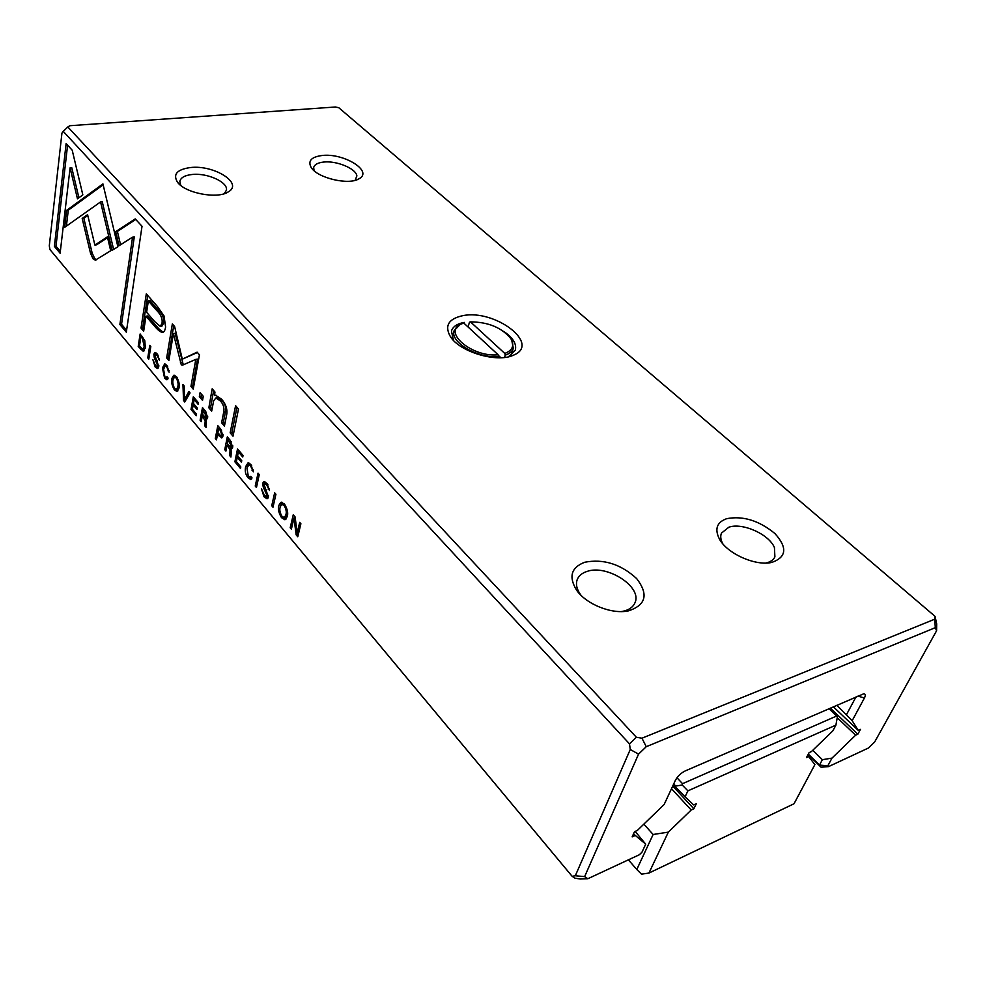 <?xml version="1.0" encoding="UTF-8"?>
<svg xmlns="http://www.w3.org/2000/svg" width="986" height="986" viewBox="0 0 986 986"><rect width="100%" height="100%" fill="white"/><g stroke="black" fill="none" stroke-linecap="round" stroke-linejoin="round"><path stroke-width="1.48" d="M155.381 365.436L152.867 359.594L155.172 366.952L157.477 368.53L158.746 366.656L154.962 355.367L155.652 354.43L157.045 355.367L159.473 360.309L157.366 354.097L155.036 352.507L153.853 354.171L154.284 357.696L157.637 365.523L156.922 366.509L155.381 365.436M235.592 405.702L230.157 432.829L233.016 436.182L238.489 409.03L235.592 405.702M174.325 389.79L176.876 391.442C180.216 388.102 180.105 383.209 176.568 376.763L174.041 375.136C170.701 378.464 170.8 383.357 174.325 389.79L175.915 389.359M112.096 250.271L117.913 246.82L102.926 183.914L66.641 210.363L64.645 227.347L100.572 201.933L112.096 250.271M66.395 226.102L68.28 210.191L98.945 187.87L97.257 188.03L98.933 187.858L103.136 184.801M212.175 388.804L208.859 407.81L211.682 411.125L213.642 400.809L215.86 397.974L220.433 400.945C223.452 404.42 224.537 408.204 223.674 412.271L221.616 422.797L224.426 426.1L226.62 415.007C227.68 409.584 226.004 404.322 221.603 399.207L215.601 395.226L214.517 395.509L214.96 392.034L212.175 388.804M264.31 495.231L261.413 488.674L264.014 496.796L267.033 498.817L268.377 497.043L264.1 484.545L264.815 483.658L266.639 484.865L269.449 490.461L267.07 483.584L264.014 481.538L262.769 483.103L263.188 486.887L267.058 495.662L266.319 496.599L264.31 495.231M193.318 396.779L191.025 409.461L196.251 415.685L196.522 414.182L192.393 409.264L193.182 404.95L197.052 409.547L197.323 408.056L193.453 403.459L194.156 399.589L198.211 404.383L198.494 402.88L193.318 396.779M183.544 400.538L184.739 401.968L190.064 392.933L188.881 391.528L184.53 399.342L184.16 385.957L182.94 384.515L183.544 400.538L185.245 400.217L185.208 399.219M164.058 315.976L157.304 306.363L146.31 293.828L141.023 328.104L143.66 331.21L145.99 316.223L154.309 325.873C157.908 330.162 160.632 332.319 162.468 332.344C163.984 332.319 165.032 330.556 165.599 327.056L164.058 315.976M90.502 253.205L93.054 258.8L95.309 260.168L110.703 250.727L107.388 236.825L94.878 245.033L87.594 214.665L82.183 218.461L90.502 253.205L92.142 253.008L83.835 218.276L87.803 215.515M164.625 378.23L166.905 379.758L168.125 378.082L166.942 376.689L166.178 377.65L164.872 376.788L163.553 369.195L165.328 365.818L166.585 366.57L169.099 372.166L166.905 365.35L164.674 363.933L162.419 367.914L164.625 378.23L166.092 377.65M281.491 517.65L284.905 519.758C288.713 516.282 288.615 511.105 284.584 504.253L281.207 502.17C277.399 505.645 277.497 510.81 281.491 517.65L283.056 517.256M63.215 131.323L61.933 133.159L49.3 245.81L49.904 249.507L572.126 876.295L575.319 875.765L630.251 749.508L629.512 743.888L63.215 131.323L67.837 126.972L636.377 737.257L641.96 738.206L934.74 619.183L935.036 616.349L338.79 107.733L335.388 106.993L69.809 125.727L67.837 126.972M142.021 226.287L135.23 218.892L115.707 231.648L119.059 245.699L132.568 237.158L119.885 324.517L126.307 332.183L142.021 226.287M144.819 340.799L140.135 333.983L138.213 346.468L143.229 351.287L145.299 347.725L144.819 340.799M222.959 436.108L220.815 429.23L217.807 425.681L215.33 438.45L216.464 439.818L217.561 434.222L221.751 437.907L222.959 436.108M232.647 447.361L230.404 440.557L227.31 436.897L224.759 449.702L225.917 451.083L227.076 445.327L228.542 447.065L230.058 450.479L229.676 455.569L230.921 457.06L231.291 451.896L230.428 448.482L231.525 448.889L232.647 447.361M255.238 486.061L256.459 487.515L259.256 474.611L258.036 473.169L255.238 486.061L256.853 485.691M181.301 364.845L182.521 365.14L195.807 359.385L190.951 386.426L193.231 389.1L199.431 354.812L197.101 352.15L182.299 359.163L174.608 326.477L172.353 323.901L166.671 357.906L168.877 360.494L173.4 333.588L181.301 364.845M271.742 505.744L272.986 507.223L275.92 494.282L274.663 492.79L271.742 505.744L273.418 505.337M147.764 357.869L148.787 359.089L150.796 346.567L149.761 345.346L147.764 357.869L149.022 357.659M207.639 417.756L205.458 411.1L202.487 407.588L200.109 420.307L201.23 421.638L202.303 415.907L205.174 420.899L204.841 425.94L206.049 427.382L206.37 422.279L205.519 418.927L206.53 419.309L207.639 417.756M293.261 514.754L290.192 527.744L291.375 529.162L293.988 518.143L296.17 534.868L297.76 536.766L300.89 523.751L299.707 522.358L297.156 532.982L295.11 516.935L293.261 514.754M200.096 392.613L199.357 396.643L202.524 400.365L203.276 396.335L200.096 392.613M72.212 150.217L66.124 143.599L54.39 246.401L60.121 253.242L70.092 167.842L77.463 198.802L82.836 194.883L72.212 150.217M237.515 448.95L234.89 461.781L240.485 468.461L240.806 466.933L236.381 461.658L237.281 457.307L241.422 462.224L241.743 460.709L237.589 455.791L238.39 451.871L242.741 457.011L243.061 455.483L237.515 448.95M247.979 477.668L250.789 479.516L252.059 477.927L250.715 476.324L249.914 477.236L248.299 476.189L246.919 468.128L248.891 464.813L250.518 465.749L253.328 471.863L250.912 464.517L248.09 462.779L245.625 466.661C244.762 471.025 245.539 474.697 247.979 477.668L249.68 477.236M935.036 616.349L936.7 623.904L936.589 630.744L935.307 627.663L646.249 746.698L638.558 754.117L584.636 876.616L587.816 878.748L639.372 854.726L641.948 852.237L645.707 844.152L633.505 833.934M587.816 878.748L580.224 879.007L575.023 878.193L572.126 876.295M645.707 844.152L635.157 831.42M634.972 835.598L632.162 836.88L634.516 831.703L637.338 830.434L664.145 804.502L675.373 780.37C677.616 776.265 680.845 773.135 685.073 770.99L863.502 693.885C865.548 693.713 865.856 695.081 864.414 698.002L852.163 720.704L858.251 730.38L833.33 706.802M852.163 720.704L836.831 705.286M846.58 714.48L855.922 697.016M858.251 730.38L860.458 729.381L857.832 734.2L830.311 708.108M857.832 734.2L855.626 735.199L837.225 717.722M808.323 754.105L819.489 765.099L822.386 759.688L812.784 750.284M822.386 759.688L831.987 758.111L827.858 765.752L828.499 766.627L868.493 747.992L874.631 742.039L936.589 630.744M855.626 735.199L831.987 758.111M828.499 766.627L821.055 767.207L808.126 754.475M462.619 315.705C494.836 308.741 541.684 344.287 513.275 355.256C497.055 363.082 459.575 351.916 450.331 336.522C444.39 325.799 448.494 318.86 462.619 315.705M726.731 518.661C743.025 515.604 759.072 520.559 774.885 533.512C787.567 547.55 786.582 557.176 771.927 562.377C755.646 566.42 726.978 553.553 719.361 538.923C714.419 528.977 716.871 522.223 726.731 518.661M584.698 562.254C603.481 558.631 620.798 564.078 636.648 578.585C648.751 594.348 646.003 605.121 628.427 610.876C611.739 614.574 585.98 604.171 576.477 590.01C568.466 576.687 571.214 567.443 584.698 562.254M322.126 155.492C343.843 152.793 373.632 171.305 359.015 178.774C348.995 185.454 317.529 178.109 311.231 167.571C307.62 160.964 311.243 156.947 322.126 155.492M190.421 167.546C214.159 164.662 243.813 183.433 228.271 191.913C217.623 199.345 185.195 193.219 177.517 182.237C172.686 174.337 176.987 169.444 190.421 167.546M224.204 193.7L226.386 190.261C228.493 182.324 207.38 172.686 192.097 174.497C184.826 175.311 180.734 177.603 179.834 181.387L180.758 185.43M355.145 180.315L356.87 175.927C356.143 168.643 336.645 160.533 323.728 162.049C317.849 162.69 314.497 164.539 313.659 167.571L314.09 170.701M621.353 611.566L622.684 611.345C628.982 610.014 633.074 607.154 634.959 602.779C642.65 586.978 607.006 564.066 586.966 571.449C581.999 573.051 578.745 575.775 577.204 579.632C575.627 584.106 576.662 588.999 580.298 594.299L581.111 595.396M765.925 563.031C770.436 561.995 773.418 559.949 774.897 556.88L774.429 547.563C769.043 534.227 742.359 522.383 728.864 527.202L721.469 533.106C720.174 536.211 720.618 539.773 722.812 543.779M464.246 322.385C457.159 323.716 452.894 326.612 451.44 331.037L453.474 340.38M508.517 356.759L515.345 350.055C516.787 343.794 512.843 337.545 503.513 331.296M821.055 767.207L819.489 765.099L827.858 765.752M629.512 743.888L636.377 737.257M584.636 876.616L575.319 875.765M630.251 749.508L638.558 754.117M646.249 746.698L641.96 738.206M934.74 619.183L935.307 627.663M285.903 519.265L283.438 517.428M280.221 506.829L281.959 502.231M287.666 514.409L285.817 517.071L284.054 517.502C286.938 514.667 287 510.723 284.239 505.67L282.033 504.339C279.149 507.124 279.087 511.056 281.823 516.146L284.054 517.502M282.033 504.339L284.325 503.969M120.563 244.75L117.396 231.451L135.76 219.484M117.396 231.451L115.707 231.648M126.59 330.273L121.537 324.271L134.281 236.948L132.568 237.158M121.537 324.271L119.885 324.517M141.38 336.497L141.516 335.622M144.153 350.819L142.403 349.204M145.152 348.514L142.748 349.254L144.227 346.456L142.391 338.272L140.936 336.559L139.445 346.185L142.748 349.254M139.507 346.259L138.213 346.468M142.157 336.374L140.936 336.559M217.807 434.173L218.066 432.879M218.929 428.466L219.151 427.271M222.577 437.279L220.876 435.75M223.07 435.257L221.147 435.738M216.797 438.154L215.33 438.45M218.954 433.939L217.561 434.222M219.533 434.616L221.049 435.763L221.714 434.69L220.334 430.488L218.67 428.516L217.869 432.644L219.533 434.616M219.989 428.244L218.67 428.516M227.298 445.278L227.556 443.959M228.382 439.855L228.653 438.487M231.365 448.285L230.527 447.015M232.351 448.248L230.428 448.482M232.758 446.498L230.823 447.015M226.262 449.382L224.759 449.702M228.456 445.031L227.076 445.327M230.983 455.285L229.676 455.569M229.097 445.783L230.724 447.04L231.353 446.054L228.16 439.904L227.384 443.762L229.097 445.783M229.602 439.608L228.16 439.904M167.731 379.216L166.314 377.934M167.041 365.523L165.328 365.818M169.161 370.625L167.977 370.822M164.292 366.681L165.426 364.105M96.332 259.848L94.705 258.591L92.142 253.008M94.878 245.033L96.529 244.836L107.573 237.601M83.835 218.276L82.183 218.461M143.956 329.324L142.699 327.845L147.727 295.43M163.503 331.999C161.704 331.53 159.202 329.398 155.998 325.602L147.678 315.964L145.99 316.223M148.368 300.94L146.606 312.266L154.592 321.51L160.25 326.391L161.987 323.309C162.764 318.872 160.903 314.485 156.404 310.146L148.368 300.94L150.069 300.693L158.117 309.9C162.616 314.226 164.477 318.601 163.701 323.051L161.951 326.12L160.508 326.341M142.699 327.845L141.023 328.104M183.285 364.808L175.114 333.317L173.4 333.588M193.576 387.19L192.664 386.105L197.533 359.089L195.807 359.385M192.664 386.105L190.951 386.426M182.299 359.163L197.434 352.532M169.198 358.584L168.372 357.622L173.758 325.503M168.372 357.622L166.671 357.906M182.127 362.392L180.413 362.688M184.53 399.342L186.231 399.022L189.805 392.613M193.502 404.889L193.7 403.755M194.476 399.527L194.686 398.381M192.406 409.19L191.025 409.461M194.501 404.704L193.182 404.95M195.487 399.33L194.156 399.589M202.598 415.858L202.82 414.625M203.597 410.472L203.843 409.19M206.468 418.742L205.618 417.485M207.343 418.668L205.519 418.927M207.726 417.053L205.864 417.472M201.526 420.024L200.109 420.307M203.671 415.636L202.303 415.907M206.086 425.693L204.841 425.94M204.238 416.302L205.778 417.497L206.394 416.499L203.301 410.521L202.586 414.354L204.238 416.302M204.743 410.25L203.301 410.521M267.909 498.226L265.9 496.537M269.535 488.846L268.155 489.167M264.408 483.867L264.901 481.71M266.454 496.562L268.525 495.921M294.136 518.106L294.567 516.294M291.807 527.337L290.192 527.744M295.221 517.835L293.988 518.143M298.228 534.782L297.723 532.834M297.932 534.424L296.17 534.868M298.758 532.576L297.156 532.982M212.052 409.19L210.585 407.477L213.654 390.518M210.585 407.477L208.859 407.81M224.808 424.165L223.341 422.439L225.412 411.926C226.275 407.859 225.202 404.087 222.17 400.612L217.154 397.728M223.341 422.439L221.616 422.797M216.02 395.226L214.517 395.509M202.882 398.443L201.07 396.31L201.464 394.203M201.07 396.31L199.357 396.643M68.28 210.191L66.641 210.363M113.6 249.372L102.248 201.76L100.572 201.933M177.813 390.986L176.013 389.482M173.598 378.008L174.793 375.284M179.045 388.065L176.223 389.384C178.712 386.672 178.737 382.925 176.321 378.143L174.682 377.108C172.18 379.783 172.143 383.517 174.559 388.336L176.223 389.384M174.682 377.108L176.617 376.825M60.331 251.381L55.992 246.217L67.59 145.188M55.992 246.217L54.39 246.401M78.905 197.755L71.756 167.694L70.092 167.842M233.411 434.247L231.895 432.472L236.96 407.267M231.895 432.472L230.157 432.829M237.478 457.257L237.737 455.963M238.587 451.822L238.858 450.528M236.418 461.448L234.89 461.781M238.624 457.011L237.281 457.307M239.746 451.576L238.39 451.871M158.302 367.988L156.712 366.484M159.522 359.052L158.389 359.249M155.468 354.467L155.899 352.766M157.057 366.484L158.808 366.163M251.652 478.937L249.717 477.273M250.838 464.431L248.891 464.813M253.414 470.039L252.046 470.347M247.252 466.883L248.854 462.878M628.402 859.841L636.796 869.492L653.126 834.489L668.335 832.135L648.924 873.066L794.013 803.775L814.904 764.557L807.682 755.338M808.853 756.484L806.511 757.544L809.099 752.638L811.429 751.578L832.874 730.823L835.906 725.129L687.908 790.858L685.073 796.824L693.651 804.921L696.301 803.726L693.848 808.803L672.748 786.027M676.975 777.744L682.522 783.685L836.683 715.996L828.98 708.688M685.073 796.824L675.373 786.828L675.718 786.076L673.721 783.919M675.373 786.828L673.376 784.671M693.848 808.803L691.211 810.011L671.503 788.701M653.126 834.489L643.858 824.123M691.211 810.011L668.335 832.135M836.683 715.996L837.385 716.785L835.906 725.129M675.718 786.076L682.238 785.004L682.522 783.685M648.924 873.066L641.504 874.163L636.796 869.492M687.908 790.858L682.238 785.004M498.103 354.75C472.072 357.684 441.679 331.53 461.46 323.938L463.802 323.051L498.103 354.75L498.534 356.464C478.161 358.855 449.628 342.068 454.127 330.667L460.228 324.382L462.446 323.519M470.47 321.867L504.807 353.444C512.671 350.35 514.68 345.408 510.847 338.629C501.775 327.611 488.316 322.028 470.47 321.867L469.459 322.237L468.067 326.995M510.255 337.73L511.635 339.665L513.312 348.268C512.301 351.361 509.602 353.654 505.239 355.157L504.807 353.444M504.524 357.45L505.239 355.157M498.534 356.464L498.14 357.77M498.25 355.305L500.876 357.733M857.993 696.116L864.414 698.002M284.239 505.67L285.447 505.387M142.132 349.081L140.604 349.327M145.46 346.259L144.227 346.456M143.512 338.099L142.391 338.272M220.346 435.442L218.843 435.75M223.082 434.407L221.714 434.69M221.579 430.229L220.334 430.488M230.046 446.744L228.542 447.065M231.18 450.232L230.058 450.479M232.77 445.758L231.353 446.054M231.242 441.642L229.874 441.938M167.669 366.385L166.585 366.57M163.898 367.655L162.419 367.914M155.998 325.602L154.309 325.873M163.701 323.051L161.987 323.309M158.117 309.9L156.404 310.146M205.224 417.288L203.708 417.583M206.259 420.689L205.174 420.899M207.738 416.228L206.394 416.499M206.308 412.21L204.952 412.481M265.616 496.414L264.014 496.796M267.847 484.582L266.639 484.865M264.519 482.709L262.769 483.103M264.408 486.616L263.188 486.887M266.331 489.993L265.049 490.288M268.5 495.329L267.058 495.662M212.988 394.831L211.25 395.152M222.17 400.612L220.433 400.945M225.412 411.926L223.674 412.271M176.321 378.143L177.443 377.934M156.848 366.656L155.172 366.952M158.167 355.182L157.045 355.367M155.529 353.888L153.853 354.171M155.369 357.511L154.284 357.696M157.045 360.482L155.874 360.679M158.832 365.313L157.637 365.523M251.664 465.491L250.518 465.749M247.363 466.267L245.625 466.661M225.905 193.083L228.271 191.913M179.353 184.222L177.517 182.237M357.031 179.698L359.015 178.774M312.636 169.296L311.231 167.571M622.684 611.345L628.427 610.876M580.298 594.299L576.477 590.01M766.085 563.031L771.927 562.377M722.713 543.668L719.361 538.923M508.813 356.698L513.275 355.256M453.264 340.158L450.331 336.522M167.558 377.404L166.314 377.626M266.565 483.251L264.815 483.658M217.598 397.641L215.86 397.974M157.341 354.147L155.652 354.43M251.233 476.941L250.062 477.212M461.46 323.938L460.228 324.382M511.093 355.367L513.312 348.268M452.081 337.804L454.127 330.667M510.847 338.629L511.635 339.665"/></g></svg>

